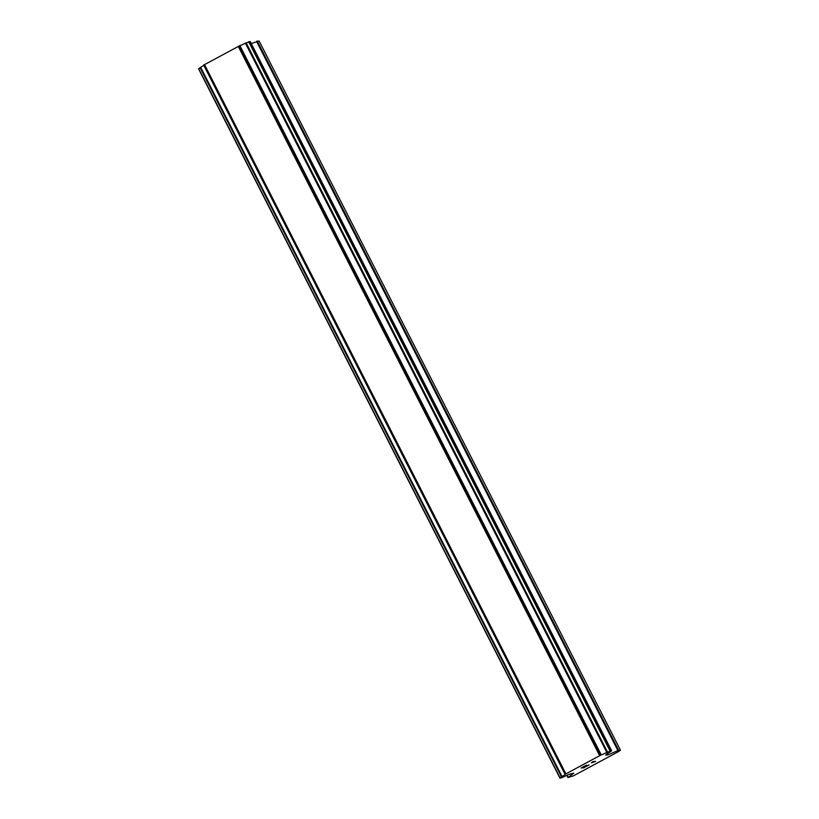 <?xml version="1.0" encoding="UTF-8"?>
<svg xmlns="http://www.w3.org/2000/svg" width="819" height="819" viewBox="0 0 819 819"><rect width="100%" height="100%" fill="white"/><g stroke="black" fill="none" stroke-linecap="round" stroke-linejoin="round"><path stroke-width="1.23" d="M203.757 65.233A5.897 0.584 153 0 1 200.645 67.301L198.546 68.806L559.94 777.999M250.256 41.564L245.434 43.202A5.897 0.584 153 0 1 239.875 45.608L203.767 65.039M611.65 750.757L250.235 41.513L611.65 750.757L609.561 752.251A5.897 0.584 153 0 0 606.388 754.483A5.897 0.584 153 0 0 606.429 754.524L605.753 755.149L608.107 754.801L618.621 750.306L620.454 750.184L618.499 751.596L573.31 775.91L567.946 777.528L573.822 773.156L570.321 773.945A5.897 0.584 153 0 0 564.741 776.371L560.995 777.989L559.92 778.04L562.018 776.535A5.897 0.584 153 0 0 565.182 774.313A5.897 0.584 153 0 0 565.141 774.283L601.248 754.852A5.897 0.584 153 0 0 606.818 752.436L611.609 750.747M620.454 750.184L259.08 40.95L251.32 43.571M581.889 767.608L586.588 765.089L581.889 767.608L585.636 766.164M583.108 767.557L589.045 764.926L583.701 767.802L581.111 767.966L586.629 765.079M581.142 767.956L583.691 767.792L589.004 764.936M591.359 762.776L593.017 761.568L595.608 761.404L591.359 762.776L595.556 761.404M204.433 64.445L565.806 773.679M238.206 46.273L599.58 755.507M239.875 45.608L601.248 754.852M567.946 777.528L566.83 775.337L567.966 777.477M567.065 775.224L568.13 777.333M198.689 68.653L560.063 777.896M200.112 67.629L561.486 776.862M200.645 67.301L562.018 776.535M203.808 64.896L565.182 774.129M239.312 45.792L600.685 755.026M245.434 43.202L606.818 752.436M246.15 42.854L607.524 752.098M248.679 41.759L610.053 751.003M249.211 41.574L610.585 750.818M606.838 753.951L607.391 755.046M607.452 753.521L608.107 754.801M256.531 41.308L617.905 750.552M257.248 41.063L618.621 750.306M198.546 68.806L559.92 778.04M203.665 65.039L565.038 774.283"/></g></svg>
